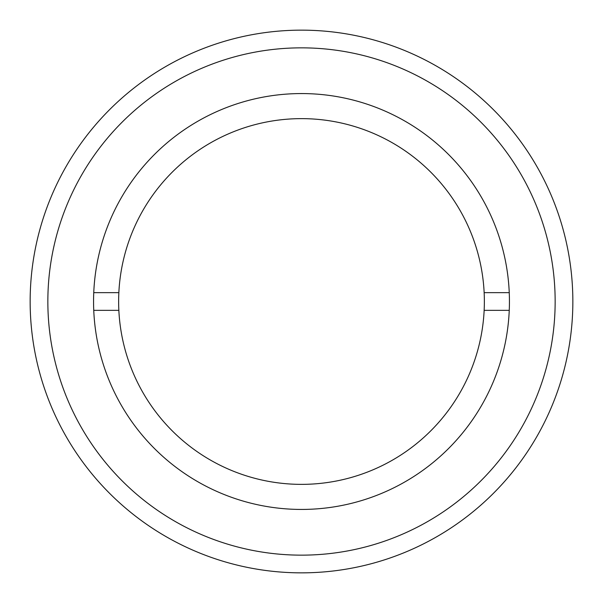 <?xml version="1.0" encoding="UTF-8"?>
<svg xmlns="http://www.w3.org/2000/svg" width="603" height="603" viewBox="0 0 603 603"><rect width="100%" height="100%" fill="white"/><g stroke="black" fill="none" stroke-linecap="round" stroke-linejoin="round"><path stroke-width="0.9" d="M93.751 292.651L118.851 292.651A182.867 182.867 0 0 1 301.5 118.633A182.867 182.867 0 0 1 484.149 292.651L509.249 292.651M93.751 310.349L118.851 310.349A182.867 182.867 0 0 0 301.5 484.367A182.867 182.867 0 0 0 484.149 292.651M118.851 292.651A182.867 182.867 0 0 0 118.851 310.349M484.149 310.349L509.249 310.349M572.85 301.5A271.35 271.35 0 0 1 301.5 572.85A271.35 271.35 0 0 1 30.15 301.5A271.35 271.35 0 0 1 301.5 30.15A271.35 271.35 0 0 1 572.85 301.5M555.152 301.5A253.652 253.652 0 0 1 301.5 555.152A253.652 253.652 0 0 1 47.848 301.5A253.652 253.652 0 0 1 301.5 47.848A253.652 253.652 0 0 1 555.152 301.5M93.563 301.5A207.937 207.937 0 0 1 301.5 93.563A207.937 207.937 0 0 1 509.437 301.5A207.937 207.937 0 0 1 301.5 509.437A207.937 207.937 0 0 1 93.563 301.5"/></g></svg>
